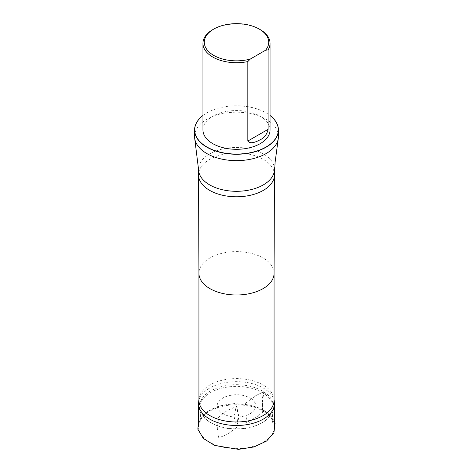 <?xml version="1.0" encoding="UTF-8"?>
<svg xmlns="http://www.w3.org/2000/svg" width="473" height="473" viewBox="0 0 473 473"><rect width="100%" height="100%" fill="white"/><g stroke="black" fill="none" stroke-linecap="round" stroke-linejoin="round"><path stroke-width="0.35" stroke-dasharray="2.37 1.77" d="M251.447 398.739C258.092 404.415 257.223 409.671 248.839 414.514C239.019 418.351 229.931 417.854 221.577 413.024C214.931 407.383 215.783 402.133 224.137 397.273C233.904 393.435 243.01 393.926 251.447 398.739L257.566 394.742L263.668 391.679L269.261 396.368M249.573 422.336L248.449 421.626L249.573 422.336M248.449 421.626L256.715 416.902L260.86 413.704L263.851 410.115L262.775 410.103L262.556 401.944L263.65 393.317C252.706 386.607 237.18 384.945 224.338 387.606C210.243 390.113 199.535 399.159 199.701 406.94C197.235 417.535 217.775 430.046 236.908 428.928C255.349 429.815 275.664 417.606 273.293 406.934C273.128 402.091 269.912 397.551 263.65 393.317C264.348 390.154 260.895 393.501 259.34 393.861L255.059 396.013L246.173 402.836C244.033 405.255 247.332 403.818 247.018 405.456L246.906 412.308C247.302 415.205 246.936 418.209 245.806 421.325C245.109 424.488 248.561 421.141 250.116 420.781L254.397 418.629L263.284 411.806C265.424 409.387 262.119 410.824 262.432 409.186L262.545 402.334C262.154 399.437 262.521 396.433 263.65 393.317L263.668 391.679C248.112 382.515 225.97 382.379 210.243 391.118C206.5 393.388 203.78 395.86 202.083 398.55C200.304 400.737 199.665 405.45 199.807 405.243L199.701 406.94M274.37 402.08A37.958 21.912 0 0 0 263.337 388.085A37.958 21.912 0 0 0 223.185 383.059A37.958 21.912 0 0 0 198.63 402.08M263.337 411.208A37.958 21.912 180 0 1 274.458 426.705A37.958 21.912 180 0 1 236.5 448.617A37.958 21.912 180 0 1 198.542 426.705A37.958 21.912 180 0 1 221.973 406.461A37.958 21.912 180 0 1 263.337 411.208M212.773 29.645A33.553 19.375 180 0 1 260.227 29.645M202.947 129.933A33.553 19.375 180 0 1 236.5 110.558A33.553 19.375 180 0 1 270.053 129.933M274.068 400.288A37.568 21.687 0 0 0 273.979 398.81A37.568 21.687 0 0 0 263.065 384.951A37.568 21.687 0 0 0 223.321 379.979A37.568 21.687 0 0 0 199.021 398.81A37.568 21.687 0 0 0 198.932 400.288M278.449 136.425A41.949 24.218 0 0 0 266.163 119.297A41.949 24.218 0 0 0 220.448 114.046A41.949 24.218 0 0 0 194.551 136.425M202.947 115.524A41.813 24.141 180 0 1 206.932 112.864A41.813 24.141 180 0 1 266.068 112.864L266.068 112.864A41.813 24.141 180 0 1 270.053 115.524M202.947 115.507A41.949 24.218 180 0 1 206.837 112.917A41.949 24.218 180 0 1 266.163 112.917L266.163 112.917A41.949 24.218 180 0 1 270.053 115.507M238.132 416.033L236.671 406.49L227.608 410.209L218.609 417.091L217.296 428.319L218.757 437.862L227.826 434.143L236.819 427.261L238.132 416.033M274.068 273.323L274.068 273.299A37.568 21.687 0 0 0 263.065 257.962A37.568 21.687 0 0 0 222.121 253.262A37.568 21.687 0 0 0 198.932 273.299L198.932 273.323M274.458 174.874A37.958 21.912 0 0 0 263.337 159.377A37.958 21.912 0 0 0 221.973 154.624A37.958 21.912 0 0 0 198.542 174.874M274.458 169.393A37.958 21.912 0 0 0 263.337 153.896A37.958 21.912 0 0 0 221.973 149.149A37.958 21.912 0 0 0 198.542 169.393M236.198 427.669L236.884 427.586L238.794 416.843L236.985 406.815L236.553 406.449L236.015 406.821L234.206 416.843L236.198 427.669M273.293 406.934L272.773 402.647C271.591 398.479 268.558 394.825 263.674 391.685M274.458 421.384L270.479 415.282L263.851 410.115L250.229 405.036L234.265 403.564L218.692 406.094L206.175 412.095L198.542 421.449M262.775 410.103C249.04 401.199 219.153 401.695 206.281 412.864C202.326 416.311 200.256 419.799 200.073 423.341L200.972 408.625L201.196 411.398C201.764 414.106 203.366 416.707 206.009 419.19C212.152 424.636 220.986 427.817 232.503 428.733C243.045 429.295 252.31 427.622 260.298 423.725C264.744 421.443 267.96 418.782 269.947 415.737C271.49 413.284 272.182 410.907 272.028 408.619L272.927 423.199L271.656 418.8C270.036 415.578 267.074 412.675 262.775 410.103M199.021 398.81L198.932 399.549M273.979 398.81L274.068 399.549"/><path stroke-width="0.71" d="M198.932 399.549L198.63 402.08A37.958 21.912 0 0 0 198.542 403.581A37.958 21.912 0 0 0 236.5 425.493A37.958 21.912 0 0 0 274.458 403.581A37.958 21.912 0 0 0 274.37 402.08L274.068 399.549M250.312 59.048A32.211 18.595 180 0 1 210.178 52.964A32.211 18.595 180 0 1 213.725 29.095A32.211 18.595 180 0 1 259.275 29.095A32.211 18.595 180 0 1 265.601 50.221L250.312 59.048L247.828 61.579A33.553 19.375 180 0 1 212.773 57.044A33.553 19.375 180 0 1 202.947 43.345A33.553 19.375 180 0 1 212.773 29.645L213.725 29.095M259.275 29.095L260.227 29.645A33.553 19.375 180 0 1 270.053 43.345A33.553 19.375 180 0 1 268.085 49.884L268.085 129.348C266.902 134.492 264.289 137.95 260.233 139.724C256.993 141.439 250.347 144.756 247.828 141.043L247.828 61.579M265.601 50.221L268.085 49.884M270.053 43.345L270.053 129.933A33.553 19.375 180 0 1 249.342 147.83A33.553 19.375 180 0 1 212.773 143.632A33.553 19.375 180 0 1 202.947 129.933L202.947 43.345M198.932 273.299A37.568 21.687 0 0 0 198.932 273.347L198.932 400.288A37.568 21.687 0 0 0 236.5 421.981A37.568 21.687 0 0 0 274.068 400.288L274.068 273.323A37.568 21.687 0 0 0 274.068 273.299M194.551 130.045L194.551 136.425A41.949 24.218 0 0 0 194.604 137.619A41.949 24.218 0 0 0 236.5 160.643A41.949 24.218 0 0 0 278.396 137.619A41.949 24.218 0 0 0 278.449 136.425L278.449 130.045A41.949 24.218 180 0 1 236.5 154.263A41.949 24.218 180 0 1 194.551 130.045A41.949 24.218 180 0 1 202.947 115.507M270.053 115.524A41.813 24.141 180 0 1 264.596 147.812A41.813 24.141 180 0 1 208.404 147.812A41.813 24.141 180 0 1 202.947 115.524M270.053 115.507A41.949 24.218 180 0 1 278.449 130.045M274.458 169.393A37.958 21.912 0 0 1 236.5 191.305A37.958 21.912 0 0 1 198.542 169.393L198.542 174.874A37.958 21.912 0 0 0 198.542 174.921L198.932 273.347A37.568 21.687 0 0 0 236.5 294.986A37.568 21.687 0 0 0 274.068 273.347L274.458 174.921A37.958 21.912 0 0 0 274.458 174.874L275.097 162.31L278.396 137.619M198.542 174.921A37.958 21.912 0 0 0 236.5 196.786A37.958 21.912 0 0 0 274.458 174.921M247.828 141.043L268.085 129.348M198.542 421.449L197.844 429.159L203.36 438.506L214.795 445.507L238.498 449.35L254.042 446.932L266.601 441.019L273.897 432.789L275.061 423.335L274.458 421.384M198.542 403.581L198.542 426.705M274.458 403.581L274.458 426.705M198.542 169.393L194.604 137.619"/></g></svg>
